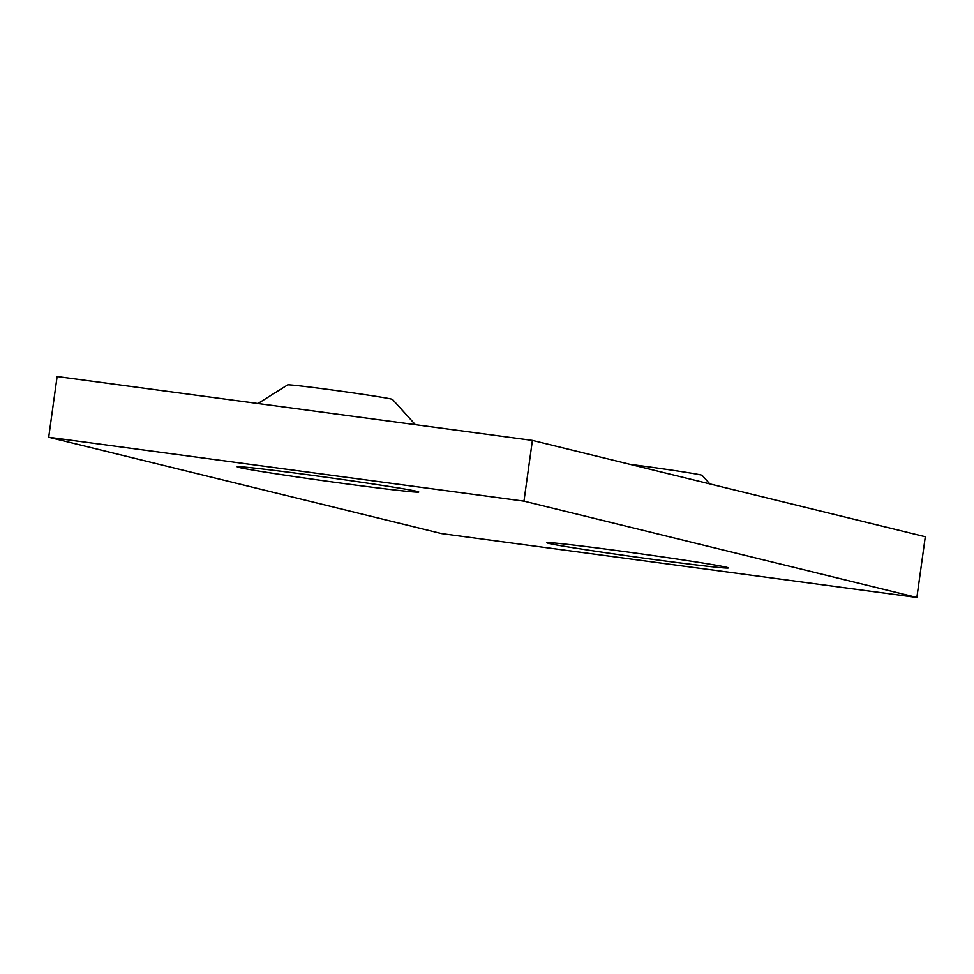 <?xml version="1.0" encoding="UTF-8"?>
<svg xmlns="http://www.w3.org/2000/svg" width="974" height="974" viewBox="0 0 974 974"><rect width="100%" height="100%" fill="white"/><g stroke="black" fill="none" stroke-linecap="round" stroke-linejoin="round"><path stroke-width="1.46" d="M523.963 501.147L48.7 437.253L57.125 376.524L532.401 440.406L925.3 536.747L916.875 597.476L523.963 501.147L532.401 440.406M709.863 483.92L702.108 475.336A52.937 1.108 -172.1 0 0 639.382 465.572A52.937 1.108 -172.1 0 0 629.91 464.318M48.7 437.253L441.599 533.594L916.875 597.476M415.338 424.664L392.522 399.425A52.937 1.108 -172.1 0 0 329.796 389.661A52.937 1.108 -172.1 0 0 287.683 384.876L257.964 403.516M619.732 550.943A91.678 1.924 -172.1 0 0 546.791 542.688A91.678 1.924 -172.1 0 0 637.313 557.225A91.678 1.924 -172.1 0 0 728.369 567.891A91.678 1.924 -172.1 0 0 619.732 550.943M310.146 475.044A91.678 1.924 -172.1 0 0 237.206 466.777A91.678 1.924 -172.1 0 0 327.727 481.314A91.678 1.924 -172.1 0 0 418.783 491.98A91.678 1.924 -172.1 0 0 310.146 475.044"/></g></svg>
